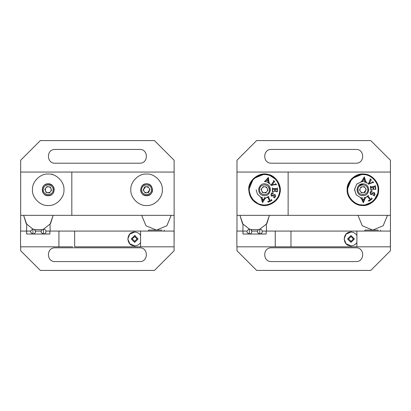 <?xml version="1.0" encoding="UTF-8"?>
<svg xmlns="http://www.w3.org/2000/svg" width="411" height="411" viewBox="0 0 411 411"><rect width="100%" height="100%" fill="white"/><g stroke="black" fill="none" stroke-linecap="round" stroke-linejoin="round"><path stroke-width="0.62" d="M261.673 194.932L263.122 195.497C270.443 197.614 273.387 185.515 265.917 184.025C258.601 181.909 255.652 194.007 263.122 195.497L264.52 195.662M268.501 186.877L269.436 189.759L269.359 190.658M259.685 188.865L259.742 188.598M269.421 190.165L269.297 190.925M268.106 175.04C260.985 172.61 250.921 178.734 249.801 186.173C247.371 193.293 253.489 203.363 260.934 204.478C268.054 206.913 278.124 200.789 279.239 193.35C281.669 186.224 275.55 176.16 268.106 175.04M271.399 199.412L271.99 200.429L268.326 202.222L267.761 201.195L269.087 201.503L269.714 201.195L268.039 197.763L267.7 197.29L267.027 197.295L268.928 196.366L268.511 196.936L268.671 197.455L270.351 200.881L271.311 200.352L271.399 199.412M276.243 191.665L277.024 191.238L277.127 189.343L275.154 189.296L275.247 190.966L275.832 191.336L274.091 191.29L274.856 190.385L274.882 189.291L273.238 189.25L272.668 189.646L272.647 190.493L272.914 191.485L273.587 192.122L272.344 191.654L272.442 187.806L272.647 188.32L273.31 188.541L276.552 188.623L277.137 188.546L277.435 187.93L277.343 191.783L276.243 191.665M267.607 182.345L268.188 182.207L268.136 180.902L266.287 180.311L265.47 181.328L265.886 181.934L264.386 181.451L265.47 180.753L268.409 177.377L268.917 181.903L269.482 182.946L267.607 182.345M275.714 183.609L276.546 184.822L275.529 184.601L270.957 185.433L273.705 181.076L273.7 180.362L274.841 182.058L274.142 181.857L272.046 185.017L275.689 184.185L275.714 183.609M274.908 197.244L274.707 197.922L273.253 196.992L275.283 196.484L275.113 195.323L271.296 196.129L270.977 194.054L271.943 193.083L271.897 192.625L273.341 193.55L271.26 194.141L271.414 195.425L272.246 195.466C273.556 194.624 274.548 194.367 275.216 194.691L275.529 196.638L274.908 197.244M262.557 197.547L262.002 197.768L262.244 199.052L264.16 199.371L264.818 198.241L264.319 197.701L265.876 197.958L264.9 198.811L262.495 202.582L261.324 198.179L260.61 197.229L262.557 197.547M258.653 189.127L258.796 188.32M264.52 183.861L265.917 184.025M270.423 189.759L270.397 190.324L270.423 189.759M264.001 199.618L262.814 201.472L262.31 199.34L264.001 199.618M266.482 180.085L267.931 178.425L268.111 180.609L266.482 180.085M260.795 205.053L259.315 204.616L260.795 205.053C268.193 207.581 278.653 201.22 279.814 193.489C282.342 186.085 275.981 175.631 268.244 174.47C259.243 171.433 247.761 180.773 248.778 189.759C249.318 197.583 253.32 202.68 260.795 205.053C253.32 202.68 249.318 197.583 248.778 189.759L251.527 198.641L259.315 204.616L251.527 198.641L248.778 189.759L249.292 185.777M261.077 197.383L257.461 194.239L256.161 189.759L257.461 194.239L261.077 197.383M266.498 181.636L271.306 184.878L266.498 181.636M267.849 197.434L264.073 198.112L267.849 197.434M279.783 193.602L280.04 192.389L279.783 193.602M280.261 189.759L280.102 191.973L280.261 189.759L276.896 180.039L268.244 174.47L264.52 174.023M249.256 185.921L248.778 189.759L253.392 178.631L264.52 174.023L268.244 174.47M365.939 189.759L365.759 188.726L364.891 187.457L363.432 186.758L361.896 186.877L360.56 187.791L359.897 189.178L360.021 190.796L360.889 192.06L362.353 192.764L363.884 192.646L365.22 191.726L365.939 189.759M363.432 186.758L364.891 187.457L364.362 186.686L363.432 186.758M365.759 188.726L366.288 189.497L363.884 192.646L364.819 192.574L365.22 191.726M363.124 192.8L362.625 192.8M362.353 192.764L360.889 192.06L361.418 192.836L362.353 192.764M360.56 187.791L361.896 186.877L360.966 186.948L360.56 187.791M359.897 189.178L359.491 190.021L360.021 190.796M357.005 190.216L356.989 189.759L357.005 190.216M368.775 189.307L368.759 190.385M367.794 189.384C368.554 195.687 358.207 196.484 357.986 190.139C357.231 183.835 367.578 183.039 367.794 189.384M362.625 195.657C370.213 196.319 370.773 183.881 363.154 183.866C355.566 183.198 355.006 195.641 362.625 195.657L361.757 195.554L362.625 195.657M367.794 189.379L367.809 189.759M363.283 194.665L362.672 194.675M362.497 184.858L363.113 184.847M363.571 174.629C356.111 173.617 347.418 181.564 347.757 189.081C346.745 196.54 354.693 205.238 362.214 204.894C369.669 205.906 378.367 197.958 378.022 190.437C379.04 182.982 371.087 174.285 363.571 174.629M371.503 197.907L372.279 198.79L369.032 201.256L368.277 200.352L369.638 200.398L370.198 199.977L367.886 196.936L367.46 196.535L366.807 196.669L368.487 195.389L368.189 196.026L368.451 196.509L370.758 199.546L371.601 198.842L371.503 197.907M374.765 189.368L375.443 188.798L375.181 186.918L373.239 187.252L373.645 188.875L374.293 189.122L372.577 189.414L373.152 188.382L372.967 187.298L371.344 187.575L370.866 188.074L371.01 188.911L371.457 189.836L372.243 190.324L370.933 190.108L370.285 186.317L371.277 186.871L375.038 186.132L375.212 185.474L375.86 189.271L374.765 189.368M364.485 181.888L365.03 181.641L364.732 180.372L362.8 180.146L362.194 181.302L362.718 181.816L361.156 181.636L362.086 180.737L364.316 176.858L365.687 181.205L366.448 182.119L364.485 181.888M372.685 181.564L373.738 182.592L372.695 182.576L368.369 184.272L370.229 179.468L370.085 178.77L371.534 180.208L370.809 180.152L369.361 183.655L372.772 182.135L372.685 181.564M374.529 195.097L374.462 195.806L372.854 195.168L374.745 194.28L374.359 193.175L370.768 194.701L370.059 192.728L370.814 191.588L370.681 191.146L372.279 191.778L370.352 192.759L370.748 193.987L371.575 193.864C372.695 192.79 373.62 192.348 374.339 192.533L375.022 194.382L374.529 195.097M362.466 197.783L361.968 198.102L362.451 199.32L364.393 199.258L364.819 198.025L364.228 197.593L365.8 197.542L365.014 198.57L363.375 202.731L361.377 198.636L360.498 197.845L362.466 197.783M358.829 185.479L363.154 183.866M364.285 199.535L363.478 201.58L362.574 199.587L364.285 199.535M362.949 179.89L364.048 177.984L364.649 180.085L362.949 179.89M378.608 188.921L378.623 189.348L378.608 188.921M378.526 191.583L378.629 189.759M361.356 195.461L361.752 195.554L361.356 195.461M361.197 205.408L362.183 205.485C369.936 206.538 378.968 198.277 378.613 190.468C379.666 182.715 371.405 173.683 363.596 174.038C355.536 172.918 346.37 181.832 347.151 189.759C346.519 197.331 354.595 205.777 362.183 205.485L361.207 205.408M360.981 197.902L356.28 194.881L354.539 189.384L356.82 184.01L362.214 181.426L356.712 184.128L354.529 189.759L356.28 194.881L360.981 197.902M363.267 181.405L368.61 183.66L363.267 181.405M367.634 196.648L364.064 198.04L367.634 196.648M370.748 186.897L370.984 187.657M347.151 189.759L351.759 178.631L362.892 174.023L363.596 174.038C355.71 172.903 346.396 181.662 347.151 189.759C346.447 181.975 355.104 173.319 362.892 174.023M362.892 205.5L363.303 205.495M363.73 205.479L373.445 201.436L378.469 192.004M356.003 247.797L271.404 247.797C262.526 247.422 262.526 261.951 271.404 261.571L356.003 261.571C364.886 261.951 364.886 247.422 356.003 247.797M356.003 163.203C364.886 163.578 364.886 149.049 356.003 149.429L271.404 149.429C262.526 149.049 262.526 163.578 271.404 163.203L356.003 163.203M390.435 246.816L390.435 250.751L370.763 270.423L256.649 270.423L236.977 250.751L236.977 246.816M236.977 231.074L236.977 215.338L390.435 215.338L390.435 231.074M390.435 172.055L236.977 172.055L236.977 160.249L256.649 140.577L370.763 140.577L390.435 160.249L390.435 215.338M249.554 234.018L249.554 234.018C250.941 233.782 251.696 232.965 251.83 231.568L250.808 229.574M251.815 231.568C251.681 232.965 250.926 233.782 249.539 234.018L249.354 234.029C246.235 232.513 246.174 230.879 249.164 229.117L249.354 229.107C250.838 229.266 251.655 230.088 251.815 231.568M249.354 229.107L249.354 234.029M259.906 234.023L259.906 234.023C261.329 233.823 262.115 233.001 262.254 231.568C262.1 233.001 261.314 233.823 259.891 234.023L259.783 234.029C256.639 232.462 256.603 230.823 259.67 229.112L259.783 229.107C261.262 229.266 262.084 230.088 262.239 231.568C262.1 230.083 261.278 229.266 259.793 229.107L259.783 234.029M378.3 230.093L364.86 230.093L364.86 231.074M350.984 242.387L347.542 238.945L350.984 242.387L354.426 238.945L350.984 235.503L347.542 238.945L350.984 235.503M390.383 246.816L390.45 231.074L390.45 246.816L356.897 246.816L356.897 231.074L350.979 231.074L350.979 232.061L346.108 234.085L344.099 238.945L346.108 243.81L350.979 245.835C353.527 245.747 355.494 244.632 356.887 242.495L356.887 235.4C355.494 233.258 353.527 232.148 350.979 232.061C342.096 231.681 342.096 246.21 350.979 245.835L350.979 246.816L356.887 246.816L356.887 235.4M356.887 242.495L356.892 231.074L390.383 231.074M350.994 241.365L348.579 238.945L350.989 241.365L353.409 238.945L350.989 236.525L348.569 238.945L350.994 236.525M289.025 246.816L290.973 246.816L290.973 231.074L350.979 231.074M350.979 246.816L290.973 246.816M290.983 246.816L236.859 246.816L236.859 231.074L242.958 231.074L242.958 234.029L266.174 234.029L266.174 231.074L275.226 231.074L275.226 246.816M260.302 233.977L266.2 234.029M266.2 231.074L262.192 231.074M257.368 231.074L251.763 231.074M246.944 231.074L242.958 231.074M290.983 231.074L275.226 231.074M289.025 231.074L290.973 231.074M288.132 172.055L288.132 215.338M236.977 172.055L236.977 215.338M242.88 231.074L243.04 224.401L239.926 215.338L242.516 223.687L249.385 229.107M259.963 229.117L266.842 223.697L269.436 215.338L266.328 224.401L266.487 231.074M269.405 190.334C270.417 184.071 260.112 182.854 259.634 189.183C258.627 195.451 268.933 196.669 269.405 190.334M262.115 191.634L261.134 189.363L263.174 186.63L266.559 187.031L267.905 190.159L265.866 192.893L262.485 192.492L262.115 191.634L263.41 192.6L262.115 191.634M262.614 187.38L264.103 186.738L262.614 187.38M261.504 190.221L261.694 188.613M264.165 192.79L266.426 192.143L264.936 192.78M267.535 189.301L267.345 190.91M265.629 186.918L266.929 187.889M267.571 189.759C267.422 188.084 266.528 187.072 264.879 186.733M63.952 189.759C64.655 181.975 55.999 173.319 48.21 174.023C40.422 173.319 31.77 181.975 32.474 189.759C31.77 197.547 40.422 206.204 48.21 205.5C55.999 206.204 64.655 197.547 63.952 189.759M146.583 205.5C154.366 206.204 163.023 197.547 162.319 189.759C163.023 181.975 154.366 173.319 146.583 174.023C138.795 173.319 130.138 181.975 130.842 189.759C130.138 197.547 138.795 206.204 146.583 205.5C154.366 206.204 163.023 197.547 162.319 189.759C163.023 181.975 154.366 173.319 146.583 174.023C138.795 173.319 130.138 181.975 130.842 189.759C130.138 197.547 138.795 206.204 146.583 205.5M20.668 231.074L20.668 172.055L174.125 172.055L174.125 231.074L140.577 231.074L140.577 235.4C139.185 233.258 137.217 232.148 134.669 232.061L129.799 234.085L127.79 238.945L129.799 243.81L134.669 245.835C137.217 245.747 139.185 244.632 140.577 242.495L140.577 235.4M71.822 172.055L71.822 215.338L174.125 215.338M20.668 215.338L71.822 215.338M75.752 215.338C83.366 215.338 83.366 215.338 75.752 215.338M134.674 242.387L131.232 238.945L134.674 242.387L138.117 238.945L134.674 235.503L131.232 238.945L134.674 235.503L135.188 235.539M134.669 232.061C125.787 231.681 125.787 246.21 134.669 245.835L134.669 246.816L140.577 246.816L140.577 231.074L134.669 231.074L134.669 232.061M140.577 242.495L140.588 231.074L140.583 246.816L174.074 246.816L174.074 231.074M134.685 241.365L132.27 238.945L134.68 241.365L137.099 238.945L134.68 236.525L132.26 238.945L134.685 236.525M72.716 246.816L20.55 246.816L20.55 231.074L26.648 231.074L26.648 234.029L49.865 234.029L49.865 231.074L45.883 231.074L58.917 231.074L58.917 246.816L58.932 231.074L134.669 231.074M134.669 246.816L74.663 246.816L74.663 231.074L72.716 231.074M174.141 231.074L174.074 246.816M43.992 233.977L49.89 234.029M41.064 231.074L35.454 231.074M30.635 231.074L26.648 231.074M161.991 230.093L148.551 230.093L148.551 231.074M43.597 234.023L43.597 234.023C45.02 233.823 45.806 233.001 45.945 231.568C45.791 230.083 44.969 229.266 43.484 229.107L43.474 229.107C44.953 229.266 45.775 230.088 45.929 231.568C45.791 233.001 45.005 233.823 43.581 234.023L43.474 234.029C40.329 232.462 40.293 230.823 43.361 229.112L43.474 234.029M33.245 234.018L33.044 234.029C29.926 232.513 29.864 230.879 32.854 229.117L33.044 229.107C34.529 229.266 35.346 230.088 35.505 231.568C35.372 232.965 34.616 233.782 33.229 234.018C34.632 233.782 35.387 232.965 35.521 231.568L34.498 229.574M32.854 229.117L33.044 234.029M26.571 231.074L26.73 224.401L23.617 215.338L26.206 223.687L32.87 229.117M51.961 174.023L51.904 174.459M139.694 247.797L55.095 247.797C46.217 247.422 46.217 261.951 55.095 261.571L139.694 261.571C148.577 261.951 148.577 247.422 139.694 247.797M139.694 163.203C148.577 163.578 148.577 149.049 139.694 149.429L55.095 149.429C46.217 149.049 46.217 163.578 55.095 163.203L139.694 163.203M174.125 246.816L174.125 250.751L154.454 270.423L40.34 270.423L20.668 250.751L20.668 246.816M20.668 172.055L20.668 160.249L40.34 140.577L154.454 140.577L174.125 160.249L174.125 172.055M146.583 195.723C154.269 196.047 154.269 183.476 146.583 183.799C138.897 183.476 138.897 196.047 146.583 195.723M48.21 195.723C55.896 196.047 55.896 183.476 48.21 183.799C40.525 183.476 40.525 196.047 48.21 195.723M48.21 205.5C55.999 206.204 64.655 197.547 63.952 189.759C64.655 181.975 55.999 173.319 48.21 174.023C40.422 173.319 31.77 181.975 32.474 189.759C31.77 197.547 40.422 206.204 48.21 205.5M54.057 190.581C53.384 197.722 41.943 196.787 42.307 189.759L42.364 188.937C43.129 181.184 55.536 183.316 54.057 190.581M53.081 190.447C54.231 184.2 43.956 182.756 43.34 189.075C42.189 195.317 52.464 196.766 53.081 190.447M46.114 192.446L44.835 189.286L46.936 186.599L50.312 187.077L51.586 190.236L50.065 192.184L49.49 192.918L46.114 192.446M46.361 187.339L47.861 186.733L46.361 187.339M45.333 190.771L45.41 188.551M47.039 192.574L45.765 191.577L47.414 192.702M47.784 192.78L50.065 192.184L48.56 192.79M51.236 189.368L51.01 190.971M49.382 186.943L50.661 187.945M51.262 189.759C51.123 188.115 50.25 187.108 48.637 186.743M45.318 188.793L45.164 189.759M146.814 192.8L148.91 191.726L149.573 190.344L149.45 188.726L148.582 187.457L146.347 186.722L147.02 186.743M147.123 186.758L148.582 187.457L148.052 186.686L147.123 186.758M149.63 189.759L149.614 190.067M149.45 188.726L149.979 189.497L147.575 192.646L148.51 192.574L148.91 191.726M143.711 190.796L143.182 190.021L145.586 186.877L144.251 187.791L143.588 189.178L143.711 190.796L144.58 192.06L146.583 192.81M146.044 192.764L144.58 192.06L145.109 192.836L146.044 192.764M143.557 190.139L143.531 189.759M146.347 186.722L144.657 186.948L144.251 187.791M140.696 190.216C140.824 186.455 142.787 184.334 146.583 183.861C149.938 184.169 151.9 185.988 152.466 189.307C153.375 196.869 140.958 197.83 140.696 190.216M151.484 189.384C152.245 195.687 141.898 196.484 141.677 190.139C140.922 183.835 151.269 183.039 151.484 189.384M43.653 229.117L50.532 223.697L53.132 215.338L50.019 224.401L50.178 231.074M242.983 231.074L242.983 234.029M275.242 246.816L275.242 231.074M26.674 231.074L26.674 234.029M380.596 230.093L380.596 231.074M258.226 229.662L250.782 229.569M387.486 215.338L383.165 225.767L372.746 230.093M372.71 230.093L362.286 225.767L357.971 215.338M171.176 215.338L166.856 225.767L156.437 230.093M156.401 230.093L145.977 225.767L141.661 215.338M41.917 229.662L34.473 229.569M164.287 230.093L164.287 231.074"/></g></svg>
